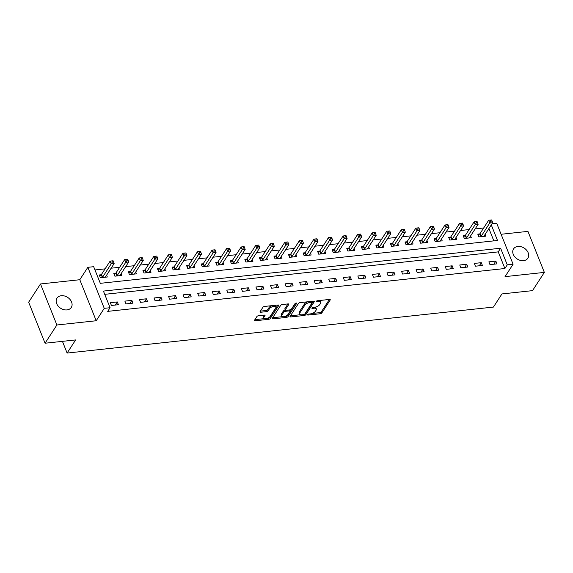 <?xml version="1.0" encoding="UTF-8"?>
<svg xmlns="http://www.w3.org/2000/svg" width="573" height="573" viewBox="0 0 573 573"><rect width="100%" height="100%" fill="white"/><g stroke="black" fill="none" stroke-linecap="round" stroke-linejoin="round"><path stroke-width="0.86" d="M307.601 314.649A0.917 0.408 158.2 0 0 307.551 314.906A0.917 0.408 158.2 0 0 308.073 315.064L320.221 313.753A1.311 0.58 158.2 0 0 321.833 312.915L330.191 300.023A1.311 0.58 158.2 0 0 330.263 299.665A1.311 0.58 158.2 0 0 329.511 299.435L317.363 300.746A0.917 0.408 158.2 0 0 316.239 301.334A0.917 0.408 158.2 0 0 316.189 301.584A0.917 0.408 158.2 0 0 316.719 301.749L318.287 301.577A4.19 1.862 158.2 0 1 320.687 302.315A4.19 1.862 158.2 0 1 320.457 303.475L319.763 304.55A4.19 1.862 158.2 0 1 314.62 307.235L313.044 307.407A0.917 0.408 158.2 0 0 311.92 307.995A0.917 0.408 158.2 0 0 311.87 308.245A0.917 0.408 158.2 0 0 312.392 308.403L313.968 308.238A4.19 1.862 158.2 0 1 316.368 308.976A4.19 1.862 158.2 0 1 316.138 310.136L315.444 311.211A4.19 1.862 158.2 0 1 310.294 313.897L308.725 314.061A0.917 0.408 158.2 0 0 307.601 314.649M66.962 309.907A8.531 6.468 33 0 0 71.281 307.457A8.531 6.468 33 0 0 70.021 299.464A8.531 6.468 33 0 0 61.282 295.718A8.531 6.468 33 0 0 56.963 298.168A8.531 6.468 33 0 0 58.224 306.161A8.531 6.468 33 0 0 66.962 309.907M523.55 260.651A8.531 6.468 33 0 0 527.869 258.194A8.531 6.468 33 0 0 526.608 250.208A8.531 6.468 33 0 0 517.877 246.454A8.531 6.468 33 0 0 513.551 248.904A8.531 6.468 33 0 0 514.819 256.897A8.531 6.468 33 0 0 523.55 260.651M258.502 315.723A1.311 0.58 158.2 0 0 256.89 316.561L254.548 320.178A1.311 0.58 158.2 0 0 254.476 320.536A1.311 0.58 158.2 0 0 255.229 320.765L268.716 319.311A1.311 0.58 158.2 0 0 270.327 318.473L278.686 305.581A1.311 0.58 158.2 0 0 278.757 305.223A1.311 0.58 158.2 0 0 278.005 304.994L264.518 306.448A1.311 0.58 158.2 0 0 262.907 307.286L260.078 311.655A1.311 0.58 158.2 0 0 260.006 312.013A1.311 0.58 158.2 0 0 260.751 312.249L266.531 311.626A1.311 0.58 158.2 0 0 268.135 310.781L269.539 308.618A3.502 1.554 158.2 0 1 272.949 306.541A3.502 1.554 158.2 0 1 275.849 306.985A3.502 1.554 158.2 0 1 275.656 307.959L270.155 316.446A3.502 1.554 158.2 0 1 266.746 318.524A3.502 1.554 158.2 0 1 263.845 318.072A3.502 1.554 158.2 0 1 264.038 317.105L264.955 315.687A1.311 0.58 158.2 0 0 265.027 315.329A1.311 0.58 158.2 0 0 264.275 315.1L258.502 315.723M45.059 343.227L28.65 302.207L40.482 283.964L56.892 324.991L45.059 343.227L75.636 339.932L67.113 353.061L493.417 307.071L501.941 293.935L532.518 290.64L544.35 272.397L505.042 276.637L513.086 264.239L507.263 264.862L504.892 268.515L107.71 311.368L110.073 307.715L104.25 308.346L87.841 267.319L93.664 266.696L100.318 283.327L497.507 240.474L491.283 224.91M56.892 324.991L96.207 320.751L104.25 308.346M290.103 316.339A1.311 0.58 158.2 0 0 290.031 316.704A1.311 0.58 158.2 0 0 290.783 316.933L304.27 315.479A1.311 0.58 158.2 0 0 305.882 314.634L314.24 301.749A1.311 0.58 158.2 0 0 314.312 301.384A1.311 0.58 158.2 0 0 313.567 301.154L300.073 302.608A1.311 0.58 158.2 0 0 298.469 303.446L290.103 316.339M286.493 317.392L273.006 318.853A1.311 0.58 158.2 0 1 272.254 318.617A1.311 0.58 158.2 0 1 272.325 318.259L280.691 305.366A1.311 0.58 158.2 0 1 282.296 304.528L288.069 303.905A1.311 0.58 158.2 0 1 288.821 304.134A1.311 0.58 158.2 0 1 288.749 304.499L285.354 309.728A1.311 0.58 158.2 0 0 285.282 310.086A1.311 0.58 158.2 0 0 286.034 310.315L289.866 309.907A1.311 0.58 158.2 0 0 291.471 309.062L295.002 303.626A0.917 0.408 158.2 0 1 295.897 303.081A0.917 0.408 158.2 0 1 296.656 303.196A0.917 0.408 158.2 0 1 296.606 303.454L288.104 316.554A1.311 0.58 158.2 0 1 286.493 317.392L286.049 316.289L285.161 316.382M544.35 272.397L527.941 231.377L501.103 234.271M504.892 268.515L498.245 251.884L104.723 294.336M495.853 261.102L488.869 261.854L489.979 264.626L496.963 263.874L495.853 261.102L493.84 264.21M481.299 262.67L474.308 263.43L475.418 266.201L482.402 265.442L481.299 262.67L479.279 265.786M466.737 264.246L459.747 264.998L460.857 267.77L467.847 267.018L466.737 264.246L464.717 267.355M452.176 265.815L445.185 266.567L446.295 269.339L453.286 268.587L452.176 265.815L450.163 268.923M437.614 267.383L430.631 268.143L431.734 270.914L438.725 270.155L437.614 267.383L435.602 270.492M423.06 268.959L416.07 269.711L417.18 272.483L424.163 271.731L423.06 268.959L421.04 272.068M408.499 270.528L401.508 271.28L402.618 274.052L409.609 273.3L408.499 270.528L406.479 273.636M393.938 272.096L386.947 272.855L388.057 275.627L395.048 274.868L393.938 272.096L391.918 275.205M379.376 273.672L372.393 274.424L373.496 277.196L380.486 276.444L379.376 273.672L377.363 276.78M364.822 275.241L357.831 275.993L358.942 278.764L365.925 278.012L364.822 275.241L362.802 278.349M350.261 276.809L343.27 277.568L344.38 280.34L351.371 279.581L350.261 276.809L348.241 279.918M335.699 278.385L328.709 279.137L329.819 281.909L336.809 281.157L335.699 278.385L333.679 281.493M321.138 279.953L314.154 280.706L315.257 283.477L322.248 282.725L321.138 279.953L319.125 283.062M306.584 281.522L299.593 282.274L300.703 285.046L307.687 284.294L306.584 281.522L304.564 284.631M292.022 283.091L285.032 283.85L286.142 286.622L293.132 285.863L292.022 283.091L290.002 286.206M277.461 284.666L270.47 285.418L271.581 288.19L278.571 287.438L277.461 284.666L275.441 287.775M262.9 286.235L255.916 286.987L257.019 289.759L264.01 289.007L262.9 286.235L260.887 289.344M248.338 287.804L241.355 288.563L242.465 291.335L249.448 290.575L248.338 287.804L246.326 290.919M233.784 289.379L226.793 290.131L227.904 292.903L234.887 292.151L233.784 289.379L231.764 292.488M219.223 290.948L212.232 291.7L213.342 294.472L220.333 293.72L219.223 290.948L217.203 294.056M204.661 292.517L197.671 293.276L198.781 296.048L205.771 295.288L204.661 292.517L202.649 295.625M190.1 294.092L183.116 294.844L184.22 297.616L191.21 296.864L190.1 294.092L188.087 297.201M175.546 295.661L168.555 296.413L169.665 299.185L176.649 298.433L175.546 295.661L173.526 298.769M160.984 297.229L153.994 297.989L155.104 300.761L162.095 300.001L160.984 297.229L158.965 300.338M146.423 298.805L139.432 299.557L140.543 302.329L147.533 301.577L146.423 298.805L144.403 301.914M131.862 300.374L124.878 301.126L125.981 303.898L132.972 303.146L131.862 300.374L129.849 303.482M117.307 301.942L110.317 302.694L111.427 305.466L118.41 304.714L117.307 301.942L115.288 305.051M483.655 228.011L475.132 228.928M469.094 229.58L460.57 230.504M454.532 231.155L446.009 232.072M439.971 232.724L431.448 233.641M425.41 234.293L416.893 235.216M410.855 235.861L402.332 236.785M396.294 237.437L387.771 238.354M381.733 239.005L373.209 239.922M367.171 240.574L358.655 241.498M352.617 242.15L344.094 243.067M338.056 243.718L329.532 244.635M323.494 245.287L314.971 246.211M308.933 246.863L300.417 247.78M294.379 248.431L285.855 249.348M279.817 250L271.294 250.924M265.256 251.576L256.733 252.492M250.695 253.144L242.178 254.061M236.14 254.713L227.617 255.637M221.579 256.289L213.056 257.205M207.018 257.857L198.494 258.774M192.456 259.426L183.933 260.343M177.895 260.994L169.379 261.918M163.341 262.57L154.817 263.487M148.779 264.139L140.256 265.055M134.218 265.707L125.695 266.631M119.657 267.283L111.141 268.2M105.103 268.852L94.968 269.947M493.84 240.868L488.912 228.555M479.673 233.934L477.782 234.135L478.892 236.907L485.875 236.155L485.152 234.35M465.118 235.503L463.22 235.711L464.331 238.483L471.321 237.723L470.598 235.918M450.557 237.072L448.659 237.279L449.769 240.051L456.76 239.299L456.036 237.487M435.996 238.647L434.105 238.848L435.208 241.62L442.198 240.868L441.475 239.063M421.434 240.216L419.543 240.424L420.654 243.196L427.637 242.436L426.914 240.631M406.88 241.785L404.982 241.992L406.092 244.764L413.083 244.012L412.359 242.2M392.319 243.36L390.421 243.561L391.531 246.333L398.522 245.581L397.798 243.776M377.757 244.929L375.859 245.137L376.97 247.908L383.96 247.149L383.237 245.344M363.196 246.497L361.305 246.705L362.415 249.477L369.399 248.725L368.675 246.913M348.635 248.073L346.744 248.274L347.854 251.046L354.837 250.294L354.121 248.489M334.08 249.642L332.182 249.842L333.293 252.614L340.283 251.862L339.56 250.057M319.519 251.21L317.621 251.418L318.731 254.19L325.722 253.438L324.998 251.626M304.958 252.786L303.067 252.987L304.17 255.759L311.16 255.006L310.437 253.194M290.396 254.355L288.506 254.555L289.616 257.327L296.599 256.575L295.876 254.77M275.842 255.923L273.944 256.131L275.054 258.903L282.045 258.144L281.322 256.339M261.281 257.499L259.383 257.7L260.493 260.471L267.484 259.719L266.76 257.907M246.719 259.068L244.829 259.268L245.932 262.04L252.922 261.288L252.199 259.483M232.158 260.636L230.267 260.844L231.377 263.616L238.361 262.857L237.637 261.052M217.604 262.205L215.706 262.413L216.816 265.184L223.807 264.432L223.083 262.62M203.043 263.781L201.144 263.981L202.255 266.753L209.245 266.001L208.522 264.196M188.481 265.349L186.59 265.557L187.693 268.329L194.684 267.57L193.961 265.765M173.92 266.918L172.029 267.125L173.139 269.897L180.123 269.145L179.399 267.333M159.366 268.493L157.468 268.694L158.578 271.466L165.568 270.714L164.845 268.909M144.804 270.062L142.906 270.27L144.016 273.042L151.007 272.282L150.284 270.477M130.243 271.631L128.345 271.838L129.455 274.61L136.446 273.858L135.722 272.046M115.682 273.206L113.791 273.407L114.901 276.179L121.884 275.427L121.161 273.622M101.127 274.775L99.229 274.976L100.339 277.747L107.323 276.995L106.607 275.19M62.428 341.35L67.113 353.061M96.207 320.751L79.797 279.724L40.482 283.964M79.797 279.724L87.841 267.319M492.057 223.714L496.676 223.212L513.086 264.239M507.263 264.862L500.609 248.231L103.419 291.084L110.073 307.715M498.245 251.884L500.609 248.231M316.368 308.976L315.924 307.866A4.19 1.862 158.2 0 0 314.971 307.185M320.687 302.315L320.243 301.205A4.19 1.862 158.2 0 0 319.319 300.531M312.084 313.474L319.777 312.65A1.311 0.58 158.2 0 0 321.389 311.805L329.411 299.443M304.743 314.09A1.311 0.58 158.2 0 0 305.438 313.531L313.46 301.169M290.447 315.809L300.531 314.72M303.669 314.613A0.917 0.408 158.2 0 0 304.793 314.025L312.135 302.709A0.917 0.408 158.2 0 0 312.185 302.451A0.917 0.408 158.2 0 0 311.655 302.293L310 302.472A4.19 1.862 158.2 0 0 304.85 305.158L299.837 312.894A4.19 1.862 158.2 0 0 299.607 314.054A4.19 1.862 158.2 0 0 302.007 314.792L303.669 314.613M311.691 301.599A0.917 0.408 158.2 0 0 311.741 301.348L312.185 302.451M307.765 301.778A4.19 1.862 158.2 0 0 304.413 304.048L304.85 305.158M299.607 314.054L299.163 312.944A4.19 1.862 158.2 0 1 299.393 311.784L304.413 304.048M282.41 316.676L272.669 317.729M287.961 303.919L284.91 308.618A1.311 0.58 158.2 0 0 284.838 308.976L285.282 310.086M295.625 303.167L287.66 315.444L288.104 316.554M281.837 315.15A3.502 1.554 158.2 0 0 281.644 316.117A3.502 1.554 158.2 0 0 284.552 316.568A3.502 1.554 158.2 0 0 287.954 314.491L289.895 311.497A1.311 0.58 158.2 0 0 289.967 311.139A1.311 0.58 158.2 0 0 289.215 310.91L285.383 311.318A1.311 0.58 158.2 0 0 283.778 312.163L281.837 315.15L281.393 314.04A3.502 1.554 158.2 0 0 281.2 315.014L281.644 316.117M289.967 311.139L289.523 310.029A1.311 0.58 158.2 0 0 289.472 309.95M281.393 314.04L283.334 311.053A1.311 0.58 158.2 0 1 284.939 310.215L285.333 310.172M286.049 316.289A1.311 0.58 158.2 0 0 287.66 315.444M263.845 318.072L263.401 316.962A3.502 1.554 158.2 0 1 263.594 315.995L264.167 315.107M275.849 306.985L275.405 305.882A3.502 1.554 158.2 0 0 274.725 305.345M271.76 305.667A3.502 1.554 158.2 0 0 269.095 307.508L269.539 308.618M260.414 311.125L266.087 310.516A1.311 0.58 158.2 0 0 267.691 309.678L269.095 307.508M267.491 318.287L268.271 318.201A1.311 0.58 158.2 0 0 269.883 317.363L277.898 305.001M254.892 319.648L264.525 318.609M483.984 236.363L483.984 236.277A1.332 0.594 -21.8 0 1 484.078 236.012L492.694 222.732L489.779 223.047L488.669 220.276L480.052 233.555A1.332 0.594 -21.8 0 1 479.794 233.834L478.19 235.166M490.932 221.171L492.1 221.049L491.655 219.939L490.495 220.061L490.932 221.171L481.162 236.327A1.332 0.594 -21.8 0 1 480.905 236.606L480.783 236.706M492.1 221.049L492.694 222.732M488.669 220.276L490.495 220.061M469.423 237.931L469.423 237.845A1.332 0.594 -21.8 0 1 469.516 237.58L478.133 224.301L475.218 224.616L474.107 221.844L465.498 235.123A1.332 0.594 -21.8 0 1 465.233 235.403L463.629 236.735M476.378 222.747L477.538 222.618L477.094 221.507L475.934 221.636L476.378 222.747L466.601 237.895A1.332 0.594 -21.8 0 1 466.343 238.175L466.221 238.275M477.538 222.618L478.133 224.301M474.107 221.844L475.934 221.636M454.862 239.5L454.862 239.414A1.332 0.594 -21.8 0 1 454.955 239.156L463.571 225.877L460.656 226.192L459.553 223.42L450.937 236.692A1.332 0.594 -21.8 0 1 450.679 236.978L449.074 238.304M461.817 224.315L462.984 224.186L462.54 223.083L461.372 223.205L461.817 224.315L452.047 239.464A1.332 0.594 -21.8 0 1 451.782 239.75L451.667 239.843M462.984 224.186L463.571 225.877M459.553 223.42L461.372 223.205M440.308 241.075L440.308 240.989A1.332 0.594 -21.8 0 1 440.401 240.724L449.01 227.445L446.102 227.76L444.992 224.988L436.375 238.268A1.332 0.594 -21.8 0 1 436.117 238.547L434.513 239.872M447.255 225.884L448.423 225.762L447.979 224.652L446.811 224.774L447.255 225.884L437.486 241.04A1.332 0.594 -21.8 0 1 437.228 241.319L437.106 241.419M448.423 225.762L449.01 227.445M444.992 224.988L446.811 224.774M425.746 242.644L425.746 242.558A1.332 0.594 -21.8 0 1 425.839 242.293L434.456 229.014L431.541 229.329L430.43 226.557L421.814 239.836A1.332 0.594 -21.8 0 1 421.556 240.116L419.952 241.448M432.694 227.452L433.861 227.331L433.417 226.22L432.25 226.349L432.694 227.452L422.924 242.608A1.332 0.594 -21.8 0 1 422.666 242.888L422.545 242.988M433.861 227.331L434.456 229.014M430.43 226.557L432.25 226.349M411.185 244.213L411.185 244.127A1.332 0.594 -21.8 0 1 411.278 243.862L419.894 230.59L416.979 230.898L415.869 228.126L407.26 241.405A1.332 0.594 -21.8 0 1 406.995 241.691L405.39 243.016M418.14 229.028L419.3 228.899L418.856 227.789L417.696 227.918L418.14 229.028L408.363 244.177A1.332 0.594 -21.8 0 1 408.105 244.463L407.983 244.556M419.3 228.899L419.894 230.59M415.869 228.126L417.696 227.918M396.623 245.788L396.623 245.702A1.332 0.594 -21.8 0 1 396.717 245.437L405.333 232.158L402.418 232.473L401.315 229.701L392.698 242.981A1.332 0.594 -21.8 0 1 392.433 243.26L390.829 244.585M403.578 230.597L404.746 230.475L404.302 229.365L403.134 229.487L403.578 230.597L393.809 245.753A1.332 0.594 -21.8 0 1 393.544 246.032L393.429 246.132M404.746 230.475L405.333 232.158M401.315 229.701L403.134 229.487M382.062 247.357L382.069 247.271A1.332 0.594 -21.8 0 1 382.155 247.006L390.772 233.727L387.864 234.042L386.754 231.27L378.137 244.549A1.332 0.594 -21.8 0 1 377.879 244.829L376.275 246.161M389.017 232.165L390.184 232.044L389.74 230.933L388.573 231.062L389.017 232.165L379.247 247.321A1.332 0.594 -21.8 0 1 378.982 247.6L378.868 247.701M390.184 232.044L390.772 233.727M386.754 231.27L388.573 231.062M367.508 248.926L367.508 248.84A1.332 0.594 -21.8 0 1 367.601 248.575L376.21 235.302L373.302 235.61L372.192 232.839L363.576 246.118A1.332 0.594 -21.8 0 1 363.318 246.404L361.713 247.729M374.455 233.741L375.623 233.612L375.179 232.502L374.011 232.631L374.455 233.741L364.686 248.89A1.332 0.594 -21.8 0 1 364.428 249.176L364.306 249.269M375.623 233.612L376.21 235.302M372.192 232.839L374.011 232.631M352.947 250.494L352.947 250.408A1.332 0.594 -21.8 0 1 353.04 250.15L361.656 236.871L358.741 237.186L357.631 234.414L349.021 247.694A1.332 0.594 -21.8 0 1 348.756 247.973L347.152 249.298M359.901 235.31L361.062 235.181L360.618 234.078L359.457 234.199L359.901 235.31L350.124 250.465A1.332 0.594 -21.8 0 1 349.867 250.745L349.745 250.845M361.062 235.181L361.656 236.871M357.631 234.414L359.457 234.199M338.385 252.07L338.385 251.984A1.332 0.594 -21.8 0 1 338.478 251.719L347.095 238.44L344.18 238.755L343.077 235.983L334.46 249.262A1.332 0.594 -21.8 0 1 334.195 249.542L332.591 250.874M345.34 236.878L346.5 236.756L346.063 235.646L344.896 235.775L345.34 236.878L335.57 252.034A1.332 0.594 -21.8 0 1 335.305 252.313L335.191 252.414M346.5 236.756L347.095 238.44M343.077 235.983L344.896 235.775M323.824 253.638L323.824 253.553A1.332 0.594 -21.8 0 1 323.917 253.287L332.533 240.008L329.625 240.323L328.515 237.551L319.899 250.831A1.332 0.594 -21.8 0 1 319.641 251.11L318.036 252.442M330.779 238.454L331.946 238.325L331.502 237.215L330.334 237.344L330.779 238.454L321.009 253.603A1.332 0.594 -21.8 0 1 320.744 253.882L320.629 253.982M331.946 238.325L332.533 240.008M328.515 237.551L330.334 237.344M309.27 255.207L309.27 255.121A1.332 0.594 -21.8 0 1 309.363 254.863L317.972 241.584L315.064 241.899L313.954 239.127L305.337 252.399A1.332 0.594 -21.8 0 1 305.08 252.686L303.475 254.011M316.217 240.023L317.385 239.894L316.941 238.791L315.773 238.912L316.217 240.023L306.448 255.171A1.332 0.594 -21.8 0 1 306.19 255.458L306.068 255.558M317.385 239.894L317.972 241.584M313.954 239.127L315.773 238.912M294.708 256.783L294.708 256.697A1.332 0.594 -21.8 0 1 294.801 256.432L303.418 243.153L300.503 243.468L299.393 240.696L290.783 253.975A1.332 0.594 -21.8 0 1 290.518 254.254L288.914 255.587M301.663 241.591L302.823 241.469L302.379 240.359L301.219 240.481L301.663 241.591L291.886 256.747A1.332 0.594 -21.8 0 1 291.628 257.026L291.507 257.127M302.823 241.469L303.418 243.153M299.393 240.696L301.219 240.481M280.147 258.351L280.147 258.265A1.332 0.594 -21.8 0 1 280.24 258L288.856 244.721L285.941 245.036L284.838 242.264L276.222 255.544A1.332 0.594 -21.8 0 1 275.957 255.823L274.352 257.155M287.102 243.167L288.262 243.038L287.818 241.928L286.658 242.057L287.102 243.167L277.332 258.316A1.332 0.594 -21.8 0 1 277.067 258.595L276.945 258.695M288.262 243.038L288.856 244.721M284.838 242.264L286.658 242.057M265.586 259.92L265.586 259.834A1.332 0.594 -21.8 0 1 265.679 259.576L274.295 246.297L271.387 246.612L270.277 243.84L261.66 257.112A1.332 0.594 -21.8 0 1 261.403 257.399L259.798 258.724M272.54 244.735L273.708 244.607L273.264 243.504L272.096 243.625L272.54 244.735L262.771 259.884A1.332 0.594 -21.8 0 1 262.506 260.171L262.391 260.271M273.708 244.607L274.295 246.297M270.277 243.84L272.096 243.625M251.031 261.496L251.031 261.41A1.332 0.594 -21.8 0 1 251.124 261.145L259.734 247.865L256.826 248.181L255.716 245.409L247.099 258.688A1.332 0.594 -21.8 0 1 246.841 258.967L245.237 260.292M257.979 246.304L259.146 246.182L258.702 245.072L257.535 245.194L257.979 246.304L248.209 261.46A1.332 0.594 -21.8 0 1 247.951 261.739L247.83 261.84M259.146 246.182L259.734 247.865M255.716 245.409L257.535 245.194M236.47 263.064L236.47 262.978A1.332 0.594 -21.8 0 1 236.563 262.713L245.18 249.434L242.264 249.749L241.154 246.977L232.538 260.257A1.332 0.594 -21.8 0 1 232.28 260.536L230.675 261.868M243.418 247.88L244.585 247.751L244.141 246.641L242.981 246.77L243.418 247.88L233.648 263.028A1.332 0.594 -21.8 0 1 233.39 263.308L233.268 263.408M244.585 247.751L245.18 249.434M241.154 246.977L242.981 246.77M221.909 264.633L221.909 264.547A1.332 0.594 -21.8 0 1 222.002 264.282L230.618 251.01L227.703 251.318L226.593 248.546L217.984 261.825A1.332 0.594 -21.8 0 1 217.719 262.112L216.114 263.437M228.863 249.448L230.024 249.319L229.58 248.209L228.419 248.338L228.863 249.448L219.087 264.597A1.332 0.594 -21.8 0 1 218.829 264.884L218.707 264.977M230.024 249.319L230.618 251.01M226.593 248.546L228.419 248.338M207.347 266.209L207.347 266.123A1.332 0.594 -21.8 0 1 207.44 265.858L216.057 252.578L213.149 252.894L212.039 250.122L203.422 263.401A1.332 0.594 -21.8 0 1 203.164 263.68L201.56 265.005M214.302 251.017L215.469 250.895L215.025 249.785L213.858 249.907L214.302 251.017L204.532 266.173A1.332 0.594 -21.8 0 1 204.267 266.452L204.153 266.552M215.469 250.895L216.057 252.578M212.039 250.122L213.858 249.907M192.793 267.777L192.793 267.691A1.332 0.594 -21.8 0 1 192.886 267.426L201.495 254.147L198.587 254.462L197.477 251.69L188.861 264.97A1.332 0.594 -21.8 0 1 188.603 265.249L186.999 266.581M199.741 252.586L200.908 252.464L200.464 251.354L199.297 251.483L199.741 252.586L189.971 267.741A1.332 0.594 -21.8 0 1 189.713 268.021L189.591 268.121M200.908 252.464L201.495 254.147M197.477 251.69L199.297 251.483M178.232 269.346L178.232 269.26A1.332 0.594 -21.8 0 1 178.325 268.995L186.941 255.723L184.026 256.031L182.916 253.259L174.299 266.538A1.332 0.594 -21.8 0 1 174.042 266.825L172.437 268.15M185.179 254.161L186.347 254.032L185.903 252.922L184.735 253.051L185.179 254.161L175.41 269.31A1.332 0.594 -21.8 0 1 175.152 269.596L175.03 269.69M186.347 254.032L186.941 255.723M182.916 253.259L184.735 253.051M163.67 270.914L163.67 270.828A1.332 0.594 -21.8 0 1 163.763 270.571L172.38 257.291L169.465 257.606L168.355 254.835L159.745 268.114A1.332 0.594 -21.8 0 1 159.48 268.393L157.876 269.718M170.625 255.73L171.785 255.608L171.341 254.498L170.181 254.62L170.625 255.73L160.848 270.886A1.332 0.594 -21.8 0 1 160.59 271.165L160.469 271.265M171.785 255.608L172.38 257.291M168.355 254.835L170.181 254.62M149.109 272.49L149.109 272.404A1.332 0.594 -21.8 0 1 149.202 272.139L157.819 258.86L154.903 259.175L153.8 256.403L145.184 269.682A1.332 0.594 -21.8 0 1 144.919 269.962L143.322 271.294M156.064 257.298L157.231 257.177L156.787 256.067L155.62 256.195L156.064 257.298L146.294 272.454A1.332 0.594 -21.8 0 1 146.029 272.734L145.914 272.834M157.231 257.177L157.819 258.86M153.8 256.403L155.62 256.195M134.548 274.059L134.555 273.973A1.332 0.594 -21.8 0 1 134.641 273.708L143.257 260.429L140.349 260.744L139.239 257.972L130.623 271.251A1.332 0.594 -21.8 0 1 130.365 271.53L128.76 272.863M141.502 258.874L142.67 258.745L142.226 257.635L141.058 257.764L141.502 258.874L131.733 274.023A1.332 0.594 -21.8 0 1 131.468 274.302L131.353 274.403M142.67 258.745L143.257 260.429M139.239 257.972L141.058 257.764M119.993 275.627L119.993 275.541A1.332 0.594 -21.8 0 1 120.086 275.284L128.696 262.004L125.788 262.319L124.678 259.548L116.061 272.827A1.332 0.594 -21.8 0 1 115.803 273.106L114.199 274.431M126.941 260.443L128.108 260.314L127.664 259.211L126.497 259.333L126.941 260.443L117.171 275.599A1.332 0.594 -21.8 0 1 116.913 275.878L116.792 275.978M128.108 260.314L128.696 262.004M124.678 259.548L126.497 259.333M105.432 277.203L105.432 277.117A1.332 0.594 -21.8 0 1 105.525 276.852L114.142 263.573L111.226 263.888L110.116 261.116L101.507 274.395A1.332 0.594 -21.8 0 1 101.242 274.675L99.638 276.007M112.387 262.011L113.547 261.89L113.103 260.779L111.943 260.901L112.387 262.011L102.61 277.167A1.332 0.594 -21.8 0 1 102.352 277.447L102.23 277.547M113.547 261.89L114.142 263.573M110.116 261.116L111.943 260.901M307.816 314.427L308.073 315.064M316.461 301.104L316.719 301.749M312.142 307.765L312.392 308.403M313.61 307.343L313.968 308.238M317.929 300.682L318.287 301.577M329.962 299.45L330.191 300.023M321.389 311.805L321.833 312.915M319.777 312.65L320.221 313.753M314.011 301.169L314.24 301.749M305.438 313.531L305.882 314.634M303.905 314.563L304.27 315.479M290.375 315.916L290.783 316.933M311.297 301.398L311.655 302.293M309.642 301.577L310 302.472M299.393 311.784L299.837 312.894M272.598 317.836L273.006 318.853M288.52 303.919L288.749 304.499M284.91 308.618L285.354 309.728M296.442 303.045L296.606 303.454M288.856 310.014L289.215 310.91M284.939 310.215L285.383 311.318M283.334 311.053L283.778 312.163M264.726 315.114L264.955 315.687M263.594 315.995L264.038 317.105M267.691 309.678L268.135 310.781M266.087 310.516L266.531 311.626M260.35 311.232L260.751 312.249M278.457 305.008L278.686 305.581M269.883 317.363L270.327 318.473M268.271 318.201L268.716 319.311M254.82 319.755L255.229 320.765M480.052 233.555L481.162 236.327M479.794 233.834L480.905 236.606M465.498 235.123L466.601 237.895M465.233 235.403L466.343 238.175M450.937 236.692L452.047 239.464M450.679 236.978L451.782 239.75M436.375 238.268L437.486 241.04M436.117 238.547L437.228 241.319M421.814 239.836L422.924 242.608M421.556 240.116L422.666 242.888M407.26 241.405L408.363 244.177M406.995 241.691L408.105 244.463M392.698 242.981L393.809 245.753M392.433 243.26L393.544 246.032M378.137 244.549L379.247 247.321M377.879 244.829L378.982 247.6M363.576 246.118L364.686 248.89M363.318 246.404L364.428 249.176M349.021 247.694L350.124 250.465M348.756 247.973L349.867 250.745M334.46 249.262L335.57 252.034M334.195 249.542L335.305 252.313M319.899 250.831L321.009 253.603M319.641 251.11L320.744 253.882M305.337 252.399L306.448 255.171M305.08 252.686L306.19 255.458M290.783 253.975L291.886 256.747M290.518 254.254L291.628 257.026M276.222 255.544L277.332 258.316M275.957 255.823L277.067 258.595M261.66 257.112L262.771 259.884M261.403 257.399L262.506 260.171M247.099 258.688L248.209 261.46M246.841 258.967L247.951 261.739M232.538 260.257L233.648 263.028M232.28 260.536L233.39 263.308M217.984 261.825L219.087 264.597M217.719 262.112L218.829 264.884M203.422 263.401L204.532 266.173M203.164 263.68L204.267 266.452M188.861 264.97L189.971 267.741M188.603 265.249L189.713 268.021M174.299 266.538L175.41 269.31M174.042 266.825L175.152 269.596M159.745 268.114L160.848 270.886M159.48 268.393L160.59 271.165M145.184 269.682L146.294 272.454M144.919 269.962L146.029 272.734M130.623 271.251L131.733 274.023M130.365 271.53L131.468 274.302M116.061 272.827L117.171 275.599M115.803 273.106L116.913 275.878M101.507 274.395L102.61 277.167M101.242 274.675L102.352 277.447"/></g></svg>
